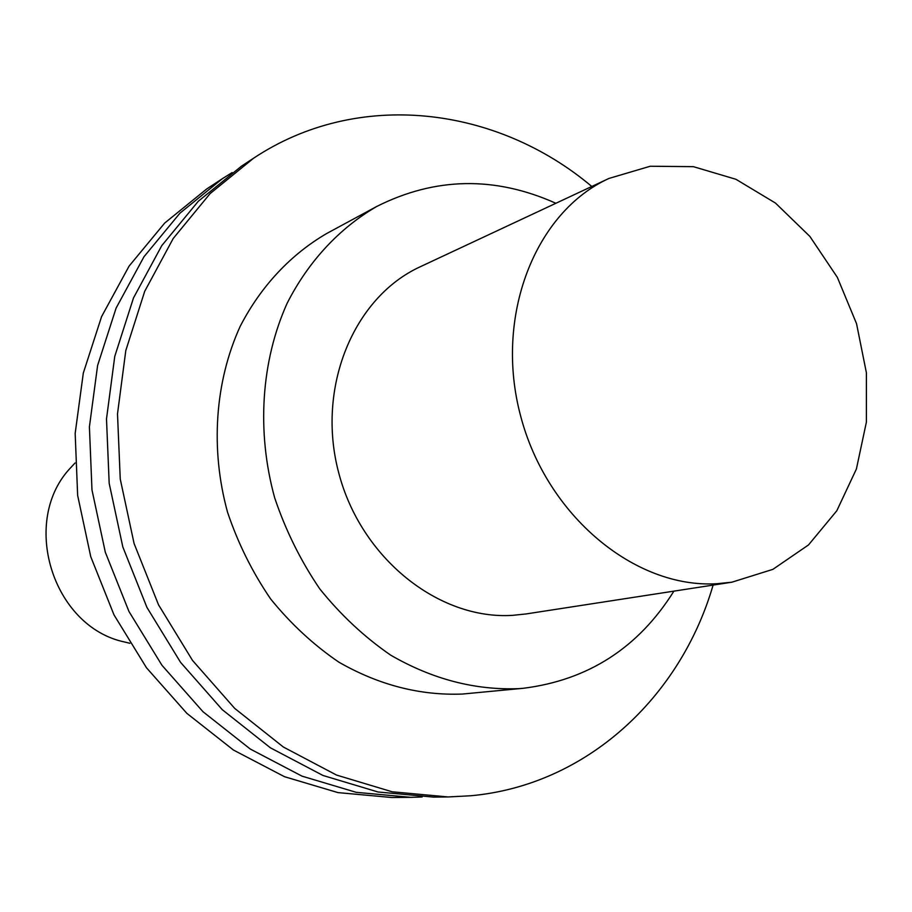 <?xml version="1.0" encoding="UTF-8"?>
<svg xmlns="http://www.w3.org/2000/svg" width="912" height="912" viewBox="0 0 912 912"><rect width="100%" height="100%" fill="white"/><g stroke="black" fill="none" stroke-linecap="round" stroke-linejoin="round"><path stroke-width="1.37" d="M126.985 642.584L125.024 642.105C52.052 627.125 19.391 519.772 71.638 466.693L73.006 465.2M731.869 582.198L526.053 613.947L512.601 615.349C438.718 620.103 360.867 558.178 338.717 472.826C315.997 387.634 353.571 297.187 420.386 266.692L608.999 178.421L650.21 166.246L693.394 166.668L735.938 179.288L775.474 203.068L809.879 236.425L837.364 277.385L856.539 323.669L866.4 372.791L866.389 422.131L856.402 468.996L836.806 510.766L808.499 544.943L772.886 569.35L731.869 582.198L716.957 583.714C635.003 588.707 546.721 515.827 520.649 416.054C493.916 316.418 535.025 212.063 608.999 178.421M673.9 591.136C638.503 647.714 588.331 680.09 523.374 688.275L518.757 688.651C474.867 690.327 432.185 679.155 390.701 655.158C364.39 637.043 340.723 614.927 319.724 588.821C300.686 560.812 285.673 530.488 274.672 497.827C256.363 431.41 261.163 360.947 287.155 303.229C308.484 261.277 339.515 228.091 376.759 206.454C435.252 177.065 494.965 176.005 555.875 203.273M523.374 688.275L462.521 694.043C420.079 695.685 378.879 685.072 338.933 662.203C313.603 644.955 290.86 623.899 270.693 599.024C252.442 572.337 238.066 543.438 227.567 512.293C210.125 448.955 214.947 381.683 240.164 326.393C260.855 286.208 290.882 254.3 326.918 233.381L376.759 206.454M713.104 585.094C680.466 697.463 586.462 785.289 470.786 795.754L448.1 796.951L392.103 791.776L336.517 775.063L283.37 747.031L234.726 708.419L192.523 660.425L158.506 604.77L134.087 543.518L120.247 479.039L117.5 413.866L125.81 350.516L144.7 291.338L173.223 238.465L210.079 193.618L253.707 158.129C358.085 88.863 496.322 106.123 591.797 186.47M448.1 796.951L433.519 797.099L378.047 791.992L323.008 775.485L270.408 747.817L222.289 709.696L180.553 662.34L146.935 607.403L122.824 546.949L109.178 483.303L106.499 418.95L114.764 356.375L133.505 297.905L161.766 245.636L198.292 201.267L241.52 166.132L253.707 158.129M422.131 796.974L410.833 797.327L356.193 792.323L302.009 776.146L250.276 749.037L202.966 711.702L161.971 665.304L128.968 611.496L105.325 552.273L91.975 489.915L89.41 426.839L97.607 365.473L116.098 308.108L143.959 256.774L179.949 213.169L222.551 178.57L232.127 172.573M410.833 797.327L391.909 797.521L337.964 792.608L284.498 776.705L233.483 750.063L186.869 713.366L146.49 667.778L114.011 614.905L90.755 556.708L77.645 495.41L75.172 433.405L83.311 373.065L101.585 316.612L129.116 266.065L164.662 223.087L206.728 188.955L222.551 178.57M125.024 642.105L129.88 643.279M71.638 466.693L75.023 463"/></g></svg>
